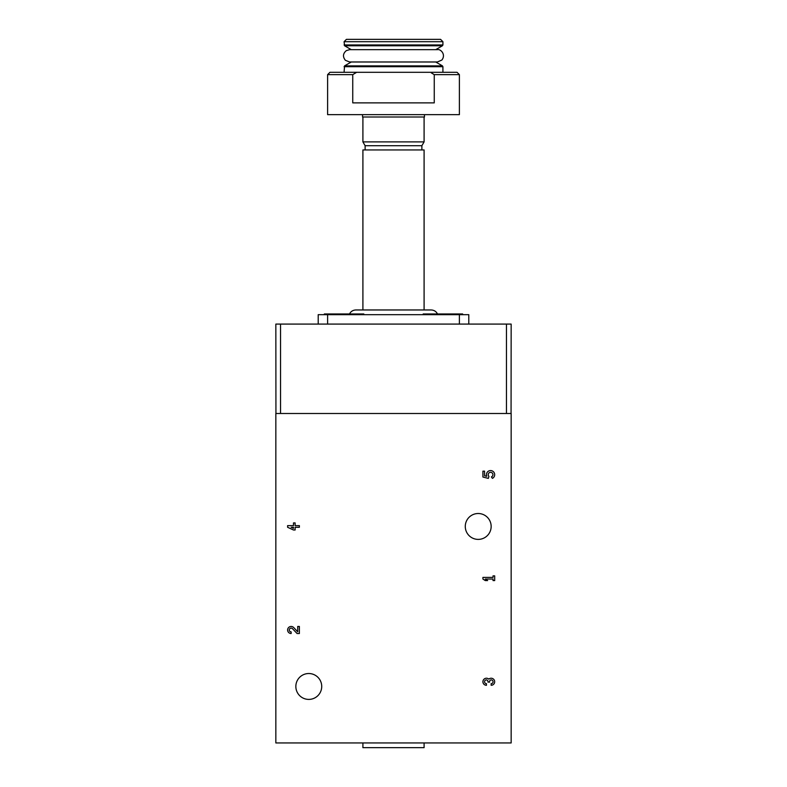 <?xml version="1.0" encoding="UTF-8"?>
<svg xmlns="http://www.w3.org/2000/svg" width="787" height="787" viewBox="0 0 787 787"><rect width="100%" height="100%" fill="white"/><g stroke="black" fill="none" stroke-linecap="round" stroke-linejoin="round"><path stroke-width="1.18" d="M275.844 742.948L275.844 413.5L511.157 413.5L511.157 742.948L275.844 742.948M459.392 74.647L457.031 72.296L329.969 72.296L327.608 74.647L327.608 114.646L459.392 114.646L459.392 74.647L434.257 74.647L431.276 72.847M356.668 72.296L352.743 74.647L327.608 74.647M434.257 74.647L434.257 102.881L352.743 102.881L352.743 74.647M468.796 314.672L468.796 324.087L468.796 314.672L318.204 314.672L318.204 324.087M344.086 41.701L442.914 41.701L440.563 39.35L346.437 39.35L344.086 41.701L344.558 45.764L442.442 45.764L442.914 44.957L344.086 44.957M424.459 114.646L424.459 117.007L362.541 117.007L362.541 114.646M424.095 117.007L424.095 141.886L362.905 141.886L362.905 117.007M424.095 141.886L421.881 145.713L365.119 145.713L362.905 141.886M424.095 309.96L424.095 149.953L362.905 149.953L362.905 309.96M437.808 314.672C436.578 311.701 434.365 310.127 431.148 309.96L355.852 309.96C352.635 310.127 350.422 311.701 349.192 314.672M423.199 314.672L423.199 313.964L462.638 313.964L462.638 314.672M324.362 314.672L324.362 313.964L363.801 313.964L363.801 314.672M275.932 413.5L275.844 324.087L511.157 324.087L511.068 413.5M280.546 413.5L280.546 324.087M506.454 413.5L506.454 324.087M287.609 525.627L287.609 527.28L293.492 529.985L295.135 529.985L295.135 527.28L299.375 527.28L299.375 525.627L295.135 525.627L295.135 522.922L293.492 522.922L293.492 525.627L287.609 525.627M297.722 631.794L293.699 627.554A3.532 3.532 0 0 0 287.894 628.606A3.532 3.532 0 0 0 291.141 633.525L291.141 631.872A1.879 1.879 0 0 1 289.409 629.246A1.879 1.879 0 0 1 292.498 628.695L297.102 633.525L299.375 633.525L299.375 626.462L297.722 626.462L297.722 631.794M491.157 685.29A3.532 3.532 0 0 0 494.452 680.499A3.532 3.532 0 0 0 488.806 679.132A3.532 3.532 0 0 0 483.149 680.499A3.532 3.532 0 0 0 486.455 685.29L486.455 683.647A1.879 1.879 0 0 1 485.51 680.135A1.643 1.643 0 0 1 487.979 681.562L487.979 682.113L489.622 682.113L489.622 681.562A1.643 1.643 0 0 1 492.101 680.135A1.879 1.879 0 0 1 491.157 683.647L491.157 685.29M482.923 577.402L482.923 579.045L485.274 580.58L487.625 580.58L485.274 579.045L493.036 579.045L493.036 580.58L494.689 580.58L494.689 575.868L493.036 575.868L493.036 577.402L482.923 577.402M482.923 471.157L482.923 477.04L488.353 478.378L488.924 476.361A2.351 2.351 0 0 1 489.14 472.81A2.351 2.351 0 0 1 492.632 473.548A2.351 2.351 0 0 1 491.393 476.892L492.426 478.358A4.122 4.122 0 0 0 494.285 472.908A4.122 4.122 0 0 0 488.875 470.931A4.122 4.122 0 0 0 486.779 476.292L484.566 475.751L484.566 471.157L482.923 471.157M491.157 526.454A12.946 12.946 0 0 0 471.738 515.249A12.946 12.946 0 0 0 471.738 537.659A12.946 12.946 0 0 0 491.157 526.454M321.726 686.471A12.946 12.946 0 0 0 302.316 675.256A12.946 12.946 0 0 0 302.316 697.676A12.946 12.946 0 0 0 321.726 686.471M424.095 742.948L424.095 747.65L362.905 747.65L362.905 742.948M293.492 527.28L291.19 527.28L293.492 528.333L293.492 527.28M327.608 314.672L327.608 324.087M459.392 314.672L459.392 324.087M435.713 61.986L442.442 65.872L344.558 65.872L344.086 72.296M442.442 65.872L442.914 66.688L344.086 66.688M442.914 41.701L442.914 44.957M435.713 49.66L442.442 45.764M344.558 65.872L351.287 61.986L349.635 61.986L437.365 61.986L441.861 60.038C446.19 54.549 440.612 48.764 437.365 49.66L349.635 49.66L351.287 49.66L344.558 45.764M349.635 61.986L345.424 60.324C342.591 56.792 342.886 53.555 346.329 50.624L349.635 49.66M442.914 66.688L442.914 72.296M365.119 145.713L365.119 149.953M421.881 145.713L421.881 149.953"/></g></svg>
